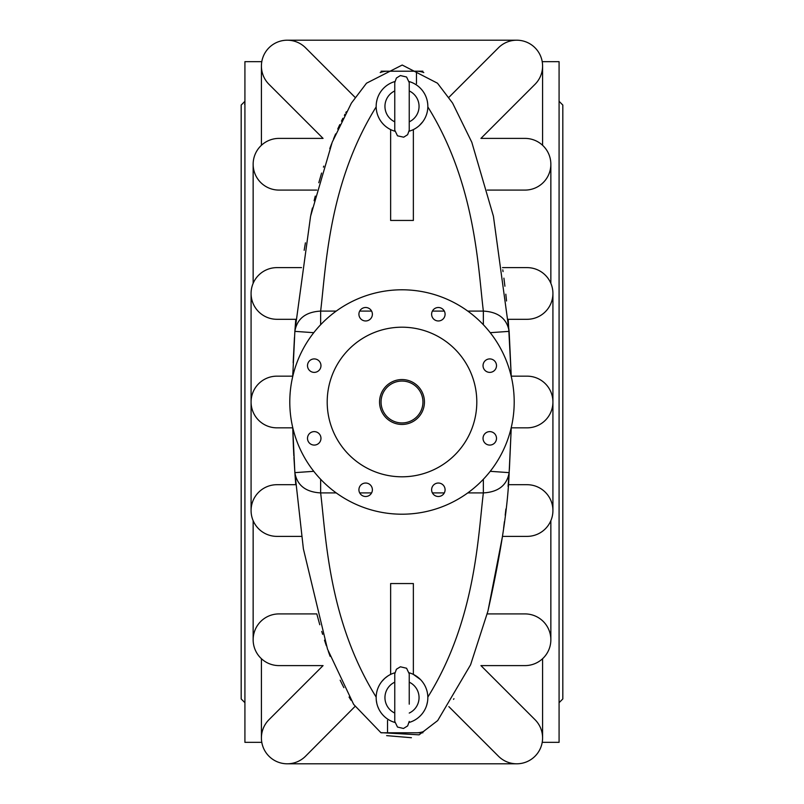 <?xml version="1.0" encoding="UTF-8"?>
<svg xmlns="http://www.w3.org/2000/svg" width="804" height="804" viewBox="0 0 804 804"><rect width="100%" height="100%" fill="white"/><g stroke="black" fill="none" stroke-linecap="round" stroke-linejoin="round"><path stroke-width="1.21" d="M483.355 479.264L483.355 492.912C477.938 537.343 475.405 620.698 427.839 697.088L427.818 696.415M467.767 492.912L483.355 492.912C498.339 492.058 506.932 485.304 509.143 472.641C507.967 507.203 500.882 553.413 487.877 611.281L470.601 664.757L437.698 720.575L419.095 734.836L380.875 732.645L353.639 704.374L327.499 649.099L303.379 548.841L294.857 472.641C297.068 485.304 305.661 492.058 320.645 492.912L320.645 479.264M376.161 697.088C328.605 620.698 326.062 537.343 320.645 492.912L336.233 492.912M376.292 700.214L376.815 703.399M377.669 706.324L378.875 709.148M424.321 710.635L424.683 709.992M426.673 705.309L427.527 701.661M320.645 324.736L320.645 311.088C305.661 311.942 297.068 318.696 294.857 331.359L313.771 332.685M490.229 332.685L509.143 331.359C506.932 318.696 498.339 311.942 483.355 311.088L483.355 324.736M336.233 311.088L320.645 311.088C326.062 266.657 328.595 183.302 376.161 106.912L376.182 107.585M292.736 376.473L294.857 331.359L310.575 216.246L332.213 142.218L351.388 103.133L366.503 83.204L402.211 65.034L437.487 83.204L452.592 103.093L471.807 142.268L493.415 216.216L509.143 331.359L511.264 376.473L508.218 319.299L527.082 319.299A25.839 25.839 0 0 0 552.921 293.46A25.839 25.839 0 0 0 527.082 267.621L502.48 267.621M427.839 106.912C475.395 183.302 477.938 266.657 483.355 311.088L467.767 311.088M427.688 103.595L427.296 101.073M426.894 99.435L426.532 98.259M425.748 96.178L425.296 95.194M425.055 94.711L424.783 94.189M424.2 93.163L423.507 92.058M377.036 99.716L376.473 102.389M502.791 269.842L503.043 271.621M503.907 278.144L504.902 286.224M505.816 294.174L506.53 300.977M318.796 182.749L321.6 173.061M323.429 167.142L323.751 166.126M329.771 148.609L331.63 143.715M333.529 138.921L335.61 133.926M337.75 129.042L339.801 124.59M341.449 121.163L342.886 118.278M344.383 115.384L344.966 114.268M345.82 112.691L346.343 111.746M355.137 97.415L305.53 47.768A25.839 25.839 0 0 0 268.988 47.768A25.839 25.839 0 0 0 268.988 84.319L323.067 138.399L278.988 138.399A25.839 25.839 0 0 0 253.149 164.247A25.839 25.839 0 0 0 278.988 190.086L316.806 190.086M304.163 250.285L305.419 242.838M310.846 215.03L312.404 208.005M314.123 200.719L315.258 196.116M293.309 444.582L292.746 427.839L276.918 427.839A25.839 25.839 0 0 1 251.079 402A25.839 25.839 0 0 1 276.918 376.161L292.746 376.161L292.837 372.704M293.169 362.715L294.455 337.459M294.847 331.62L295.782 319.299L276.918 319.299A25.839 25.839 0 0 1 251.079 293.46A25.839 25.839 0 0 1 276.918 267.621L301.52 267.621M292.746 427.839L294.857 472.641L313.771 471.315M301.52 536.379L276.918 536.379A25.839 25.839 0 0 1 251.079 510.54A25.839 25.839 0 0 1 276.918 484.701L295.782 484.701L295.088 475.847M295.088 475.777L293.922 457.476M293.842 455.979L293.339 445.295M319.781 624.738L316.806 613.914L278.988 613.914A25.839 25.839 0 0 0 253.149 639.753A25.839 25.839 0 0 0 278.988 665.601L323.067 665.601L268.988 719.68A25.839 25.839 0 0 0 268.988 756.232A25.839 25.839 0 0 0 305.53 756.232L355.036 706.435M351.006 700.244L349.067 697.048M343.881 687.661L342.303 684.556M342.202 684.365L340.172 680.204M330.122 656.335L328.293 651.32M326.334 645.712L324.494 640.185M322.625 634.316L321.741 631.411M411.407 737.72L386.634 735.63M453.948 698.676L453.536 699.359M511.264 427.527L509.143 472.641L490.229 471.315M509.455 468.018L508.218 484.701L527.082 484.701A25.839 25.839 0 0 1 552.921 510.54A25.839 25.839 0 0 1 527.082 536.379L502.48 536.379L488.008 610.789M508.218 484.701L508.078 486.38M505.897 509.012L505.203 515.223M504.43 521.655L503.616 528.087M511.254 376.161L527.082 376.161A25.839 25.839 0 0 1 552.921 402A25.839 25.839 0 0 1 527.082 427.839L511.254 427.839L509.455 467.878M390.633 129.595L390.633 220.447L413.367 220.447L413.367 129.595M414.08 129.233L414.784 128.851M415.467 128.439L416.14 128.017M416.221 127.967L416.794 127.575M416.814 127.565L418.09 126.6M418.733 126.077L419.286 125.595M419.326 125.555L422.814 121.695M378.111 116.228L378.986 118.128M381.558 122.198L383.377 124.308M383.387 124.308L384.412 125.323M420.482 679.551L413.367 674.405L413.367 583.553L390.633 583.553L390.633 674.405M389.92 674.767L389.216 675.149M388.533 675.561L387.86 675.983M387.779 676.033L384.714 678.405M384.684 678.435L381.739 681.571M381.639 681.702L381.186 682.294M379.297 685.279L378.935 685.963M426.994 691.038L426.381 689.048M409.156 672.787A25.839 25.839 0 0 1 420.08 679.159L420.08 679.159A25.839 25.839 0 0 1 409.156 722.444M409.156 131.213A25.839 25.839 0 0 0 409.156 81.556M394.844 81.556A25.839 25.839 0 0 0 394.844 131.213M394.764 121.826A17.055 17.055 0 0 1 394.764 90.942M409.236 90.942A17.055 17.055 0 0 1 409.236 121.826M448.853 706.615L498.47 756.232A25.839 25.839 0 0 0 535.012 756.232A25.839 25.839 0 0 0 535.012 719.68L480.933 665.601L525.012 665.601A25.839 25.839 0 0 0 550.851 639.753A25.839 25.839 0 0 0 525.012 613.914L487.194 613.914M287.259 763.8L516.741 763.8M253.149 520.67L253.149 639.753M251.079 293.46L251.079 510.54M253.149 164.247L253.149 283.33M381.116 71.214L422.884 71.214M422.884 732.786L381.116 732.786M261.411 658.707L261.411 737.961M542.589 737.961L542.589 658.707M550.851 639.753L550.851 520.67M552.921 510.54L552.921 293.46M261.411 66.039L261.411 145.293M516.741 40.2L287.259 40.2M542.589 145.293L542.589 66.039M550.851 283.33L550.851 164.247M487.194 190.086L525.012 190.086A25.839 25.839 0 0 0 550.851 164.247A25.839 25.839 0 0 0 525.012 138.399L480.933 138.399L535.012 84.319A25.839 25.839 0 0 0 535.012 47.768A25.839 25.839 0 0 0 498.47 47.768L448.853 97.384M380.212 72.551A20.673 20.673 0 0 1 387.528 71.214M423.788 731.449A20.673 20.673 0 0 1 416.472 732.786M387.528 720.404L387.528 732.786M416.472 83.596L416.472 71.214A20.673 20.673 0 0 1 423.788 72.551M394.844 722.444A25.839 25.839 0 0 1 394.844 672.787M409.236 682.174A17.055 17.055 0 0 1 409.236 713.058M394.764 713.058A17.055 17.055 0 0 1 394.764 682.174M424.442 402A22.442 22.442 0 0 0 402 379.558A22.442 22.442 0 0 0 379.558 402A22.442 22.442 0 0 0 402 424.442A22.442 22.442 0 0 0 424.442 402M320.967 365.649A6.733 6.733 0 0 1 310.867 371.478A6.733 6.733 0 0 1 310.867 359.82A6.733 6.733 0 0 1 320.967 365.649M372.383 489.767A6.733 6.733 0 0 1 362.282 495.596A6.733 6.733 0 0 1 362.282 483.938A6.733 6.733 0 0 1 372.383 489.767M496.5 365.649A6.733 6.733 0 0 1 486.4 371.478A6.733 6.733 0 0 1 486.4 359.82A6.733 6.733 0 0 1 496.5 365.649M445.084 314.233A6.733 6.733 0 0 1 434.984 320.062A6.733 6.733 0 0 1 434.984 308.404A6.733 6.733 0 0 1 445.084 314.233M372.383 314.233A6.733 6.733 0 0 1 362.282 320.062A6.733 6.733 0 0 1 362.282 308.404A6.733 6.733 0 0 1 372.383 314.233M496.5 438.351A6.733 6.733 0 0 1 486.4 444.18A6.733 6.733 0 0 1 486.4 432.522A6.733 6.733 0 0 1 496.5 438.351M320.967 438.351A6.733 6.733 0 0 1 310.867 444.18A6.733 6.733 0 0 1 310.867 432.522A6.733 6.733 0 0 1 320.967 438.351M445.084 489.767A6.733 6.733 0 0 1 434.984 495.596A6.733 6.733 0 0 1 434.984 483.938A6.733 6.733 0 0 1 445.084 489.767M514.198 402A112.198 112.198 0 0 0 345.901 304.827A112.198 112.198 0 0 0 345.901 499.173A112.198 112.198 0 0 0 514.198 402M476.802 402A74.802 74.802 0 0 0 364.604 337.218A74.802 74.802 0 0 0 364.604 466.782A74.802 74.802 0 0 0 476.802 402M559.081 165.353L559.081 161.554M559.081 289.822L559.081 284.043M559.081 444.351L559.081 438.15M559.081 587.523L559.081 582.568M559.081 680.988L559.081 678.596M559.081 104.299L559.081 103.485L559.081 104.299M559.081 700.515L559.081 699.701L559.081 700.515M559.081 642.446L559.081 638.647M559.081 519.957L559.081 514.178M559.081 365.85L559.081 359.649M559.081 221.432L559.081 216.477M559.081 125.404L559.081 123.012M542.208 61.657L559.081 61.657L559.081 742.343L542.208 742.343M559.081 101.304L562.82 105.043L562.82 698.957L559.081 702.696M244.918 165.353L244.918 161.554M244.918 289.822L244.918 284.043M244.918 444.351L244.918 438.15M244.918 587.523L244.918 582.568M244.918 680.988L244.918 678.596M244.918 699.701L244.918 700.515L244.918 699.701M244.557 104.138L244.918 103.485L244.778 104.339M244.918 642.446L244.918 638.647M244.918 519.957L244.918 514.178M244.918 365.85L244.918 359.649M244.918 221.432L244.918 216.477M244.918 125.404L244.918 123.012M261.792 61.657L244.918 61.657L244.918 742.343L261.792 742.343M244.918 101.304L241.18 105.043L241.18 698.957L244.918 702.696M444.31 311.088L432.401 311.088M371.599 311.088L359.689 311.088M359.689 492.912L371.599 492.912M432.401 492.912L444.31 492.912M422.944 402A20.944 20.944 0 0 1 402 422.944A20.944 20.944 0 0 1 381.056 402A20.944 20.944 0 0 1 402 381.056A20.944 20.944 0 0 1 422.944 402M409.236 94.088L409.236 82.611L406.583 77.013L400.392 75.556L396.402 78.028L394.764 82.611L394.764 130.158L397.488 135.816L403.698 137.193L407.648 134.68L409.236 130.158L409.236 94.088M409.236 704.173L409.236 673.842L406.583 668.245L400.392 666.787L396.402 669.25L394.764 673.842L394.764 721.389L397.488 727.047L403.477 728.474L407.648 725.911L409.236 721.389M394.764 704.173L394.764 721.389"/></g></svg>
